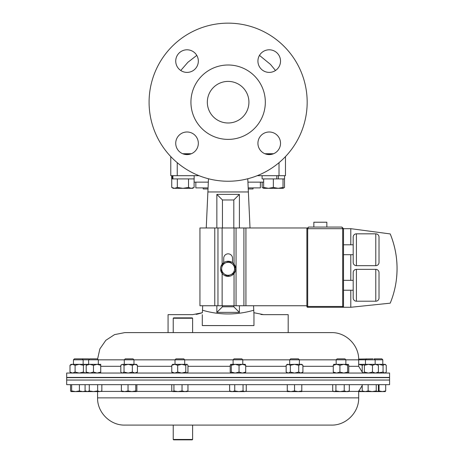 <?xml version="1.0" encoding="UTF-8"?>
<svg xmlns="http://www.w3.org/2000/svg" width="463" height="463" viewBox="0 0 463 463"><rect width="100%" height="100%" fill="white"/><g stroke="black" fill="none" stroke-linecap="round" stroke-linejoin="round"><path stroke-width="0.69" d="M248.92 102.196A20.794 20.794 0 0 0 228.126 81.401A20.794 20.794 0 0 0 207.331 102.196A20.794 20.794 0 0 0 228.126 122.99A20.794 20.794 0 0 0 248.92 102.196M257.926 61.099A11.303 11.303 0 0 1 269.229 49.796A11.303 11.303 0 0 1 280.526 61.099A11.303 11.303 0 0 1 269.229 72.396A11.303 11.303 0 0 1 257.926 61.099M175.732 61.099A11.303 11.303 0 0 1 187.029 49.796A11.303 11.303 0 0 1 198.332 61.099A11.303 11.303 0 0 1 187.029 72.396A11.303 11.303 0 0 1 175.732 61.099M175.732 143.293A11.303 11.303 0 0 1 187.029 131.99A11.303 11.303 0 0 1 198.332 143.293A11.303 11.303 0 0 1 187.029 154.596A11.303 11.303 0 0 1 175.732 143.293M257.926 143.293A11.303 11.303 0 0 1 269.229 131.99A11.303 11.303 0 0 1 280.526 143.293A11.303 11.303 0 0 1 269.229 154.596A11.303 11.303 0 0 1 257.926 143.293M307.172 102.196A79.046 79.046 0 0 1 228.126 181.241A79.046 79.046 0 0 1 149.086 102.196A79.046 79.046 0 0 1 228.126 23.15A79.046 79.046 0 0 1 307.172 102.196M265.328 102.196A37.196 37.196 0 0 1 228.126 139.392A37.196 37.196 0 0 1 190.93 102.196A37.196 37.196 0 0 1 228.126 64.999A37.196 37.196 0 0 1 265.328 102.196M183.157 153.913L190.901 153.913M265.351 153.913L273.101 153.913M173.237 439.462L192.608 439.462L192.22 439.85L173.625 439.85L173.237 439.462L173.237 425.098L124.802 425.098L331.456 425.098C346.006 425.474 359.056 412.423 358.68 397.873L358.68 391.414L362.211 385.488M121.676 384.672L389.574 384.672L389.574 380.048L66.684 380.048L389.574 380.048L389.574 377.634L66.684 377.634L66.684 384.672L121.676 384.672M296.256 425.098L176.536 425.098M66.684 377.414L389.574 377.414L389.574 373.039L66.684 373.039L66.684 377.414L73.461 377.478M194.917 332.613L124.802 332.613L173.237 332.613L173.237 318.249L192.608 318.249L192.608 332.613L331.456 332.613L194.917 332.613M288.189 332.613L288.189 314.661L263.644 314.661L253.874 312.71L253.759 310.227L253.961 314.661L253.556 305.748M202.296 314.661L202.296 325.587L253.961 325.587L202.296 325.547M197.452 314.117L202.383 312.71L192.614 314.661L168.069 314.661L168.069 332.613M247.774 178.759L250.014 227.97M248.371 191.96L207.887 191.96L208.483 178.759L207.893 191.832M207.887 191.96L206.243 227.97M202.701 305.748L202.499 310.227C219.485 315.199 236.57 315.199 253.759 310.227M247.925 182.144L263.65 182.144M194.107 182.144L208.333 182.144M216.852 227.97L216.852 194.373L239.406 194.373L239.406 227.97M239.406 305.748L239.406 312.375L216.852 312.375L216.852 305.748M196.109 314.365L197.4 314.128M260.941 314.481L263.644 314.661M253.029 187.891L253.029 188.962L248.237 188.962L248.365 191.832M202.383 312.71L202.499 310.227M253.961 314.661L253.961 325.587M239.406 194.373L233.809 199.97L222.448 199.97L222.448 227.97M239.406 312.375L233.809 306.784L233.809 305.748M233.809 227.97L233.809 199.97M216.852 312.375L222.448 306.784L233.809 306.784M222.448 305.748L222.448 306.784M216.852 194.373L222.448 199.97M313.845 227.067L313.845 222.223L326.843 222.223L326.843 227.067M379.018 297.975A3.229 3.229 0 0 1 375.788 301.205L375.788 269.356A3.229 3.229 0 0 1 379.018 272.585L379.018 297.975L379.018 272.585M353.188 272.585A3.229 3.229 0 0 1 356.417 269.356L356.417 301.205A3.229 3.229 0 0 1 353.188 297.975L353.188 272.585M379.018 262.44A3.229 3.229 0 0 1 375.788 265.669L375.788 233.827A3.229 3.229 0 0 1 379.018 237.056L379.018 262.44L379.018 237.056M353.188 237.056A3.229 3.229 0 0 1 356.417 233.827L356.417 265.669A3.229 3.229 0 0 1 353.188 262.44L353.188 237.056M375.788 301.205L356.417 301.205M375.788 269.356L356.417 269.356M353.188 290.237L343.5 290.237M353.188 280.329L343.5 280.329M375.788 265.669L356.417 265.669M375.788 233.827L356.417 233.827M353.188 254.702L343.5 254.702M353.188 244.794L343.5 244.794M350.798 290.237L350.798 307.27L307.692 307.27A0.804 0.804 0 0 1 306.888 306.465L306.888 227.97L199.941 227.97L199.941 305.748L214.768 305.748L214.768 227.97M343.5 306.465L342.689 306.465L342.689 228.681L341.885 227.067L343.5 228.681L341.885 227.067L308.497 227.067L307.692 228.681L307.692 306.465L342.689 306.465L342.689 307.27A0.804 0.804 0 0 0 343.5 306.465L343.5 228.681L350.798 228.681L390.222 233.931A91.055 91.055 0 0 1 390.222 303.167L350.798 307.27M308.503 227.067L306.888 228.681L343.5 228.681M350.798 280.329L350.798 254.702M350.798 244.794L350.798 228.681M390.222 233.931C396.34 249.03 398.342 264.651 396.23 280.804M203.228 187.891L203.228 188.962L208.02 188.962M191.369 153.728L182.694 153.728M273.564 153.728L264.888 153.728M199.021 175.685L170.783 175.685L170.783 156.598M285.474 156.598L285.474 175.685L257.237 175.685M306.888 305.748L222.136 305.748L222.136 273.43M232.519 262.643L232.519 258.221A4.393 4.393 0 0 0 228.126 253.828A4.393 4.393 0 0 0 223.739 258.221L223.739 262.643M222.136 264.188L222.136 227.97M222.136 305.748L214.768 305.748M260.38 187.891L260.38 182.144L260.38 187.891L248.185 187.891M208.072 187.891L195.837 187.891L195.837 182.144M171.738 178.915L171.738 187.451L174.534 188.319L177.329 187.451L177.329 178.915M171.698 178.915L171.698 175.685L171.698 178.915L194.147 178.915L194.147 175.685M188.516 178.915L188.516 187.451L182.92 188.319L177.329 187.451M194.107 178.915L194.107 187.451L191.312 188.319L188.516 187.451M192.724 188.088L194.107 187.451L192.608 188.319L173.231 188.319L171.738 187.451M284.519 178.915L284.519 187.451L283.026 188.123M283.136 188.088L284.519 187.451L283.026 188.319L283.026 187.451L278.182 188.319L273.338 187.451L268.494 188.319L263.65 187.451L263.65 188.319L283.026 188.319M262.151 182.144L262.151 187.451L263.65 188.123M273.338 178.915L273.338 187.451M263.65 178.915L263.65 187.451M283.026 178.915L283.026 187.451M262.11 175.685L262.11 178.915L284.56 178.915L284.56 175.685L284.56 178.915M175.02 359.803L184.708 359.803L183.747 358.842L175.986 358.842L175.02 359.803L175.02 364.335M173.938 384.672L173.938 390.946L172.855 391.594L171.767 390.946L171.767 384.672M182.034 384.672L182.034 390.946L177.989 391.594L173.938 390.946M187.961 384.672L187.961 390.946L184.997 391.594L182.034 390.946M186.878 391.594L187.961 390.946M172.855 391.594L187.127 391.594M88.693 358.842L74.421 358.842L73.461 359.803L73.461 364.335M88.624 364.335L88.624 359.803L89.585 358.842L97.346 358.842L98.312 359.803L73.461 359.803M85.441 391.154L82.721 391.594L87.183 391.594L85.082 390.946L85.082 384.672M373.051 358.842L358.669 359.08M375.152 364.335L375.152 359.803L374.191 358.842L381.836 358.842L382.797 359.803L358.68 359.803M376.234 390.946L372.188 391.594L368.137 390.946L365.174 391.594L362.211 390.946L363.05 391.594L377.316 391.594L376.234 390.946L376.234 384.672M368.137 384.672L368.137 390.946M378.404 384.672L378.404 390.946L377.316 391.594M362.211 384.672L362.211 390.946M124.287 359.803L133.975 359.803L133.014 358.842L125.247 358.842L124.287 359.803L124.287 364.335M121.387 390.946L121.873 391.594L124.709 391.594L121.387 390.946L121.387 384.672M128.037 390.946L124.709 391.594L131.909 391.594L128.037 390.946L128.037 384.672M135.781 390.946L131.909 391.594L136.325 391.594L135.781 390.946L135.781 384.672M136.874 384.672L136.874 390.946L136.325 391.594M344.599 358.842L337.429 358.842M345.491 359.803L336.543 359.803M344.223 384.672L344.223 390.946L340.068 391.594L335.912 390.946L334.309 391.594L332.706 390.946L332.706 384.672M335.912 384.672L335.912 390.946M349.328 384.672L349.328 390.946L346.775 391.594L344.223 390.946M347.719 391.594L349.328 390.946M348.274 391.594L333.754 391.594L332.706 390.946M70.561 384.672L70.561 390.946L71.105 391.594L71.655 390.946L71.655 384.672M79.399 384.672L79.399 390.946L75.527 391.594L71.655 390.946M71.105 391.594L82.721 391.594L79.399 390.946M85.499 391.594L86.049 390.946M241.536 358.842L234.365 358.842M242.421 359.803L233.474 359.803M234.741 390.946L232.189 391.594L229.636 390.946L230.69 391.594L238.896 391.594L234.741 390.946L234.741 384.672M229.636 384.672L229.636 390.946M243.052 390.946L238.896 391.594L244.655 391.594L243.052 390.946L243.052 384.672M246.258 390.946L244.655 391.594L246.258 390.946L246.258 384.672M231.245 391.594L230.69 391.594M385.696 384.672L385.696 390.946L382.374 391.594L379.047 390.946L378.149 391.2M379.047 384.672L379.047 390.946M385.152 391.594L385.696 390.946M377.565 391.594L385.21 391.594M89.278 390.946L87.183 391.594L93.468 391.594L89.278 390.946L89.278 384.672M97.658 390.946L93.468 391.594L99.753 391.594L97.658 390.946L97.658 384.672M100.812 391.42L101.848 390.946L99.753 391.594L101.848 390.946L101.848 384.672M358.68 391.594L362.789 391.594L358.599 390.946M289.693 359.803L299.382 359.803L298.421 358.842L290.654 358.842L289.693 359.803L289.693 364.335M299.382 359.803L299.382 364.335M294.537 390.946L290.909 391.594L287.28 390.946L287.28 391.594L298.166 391.594L294.537 390.946L294.537 384.672M287.28 384.672L287.28 390.946M301.795 390.946L298.166 391.594L301.795 391.594L301.795 384.672M221.239 271.659L227.148 276.203L230.597 274.779L234.041 273.355L235.019 265.965L229.11 261.416L225.66 262.839L222.217 264.263L221.239 271.659M234.533 269.657A6.459 6.459 0 0 1 224.19 273.928A6.459 6.459 0 0 1 225.66 262.839A6.459 6.459 0 0 1 234.533 269.657M173.237 318.249L173.625 317.861L192.22 317.861L192.608 318.249M172.606 373.039L171.767 372.073L174.73 373.039L177.694 372.073L177.694 365.301L174.73 364.335L172.606 364.335M172.855 364.335L171.767 365.301L174.73 364.335L187.127 364.335L187.961 365.301L187.961 372.073L187.127 373.039M171.767 365.301L171.767 372.073M177.694 372.073L181.745 373.039L185.79 372.073L186.878 373.039M177.694 365.301L181.745 364.335L185.79 365.301L185.79 372.073M185.79 365.301L186.878 364.335M71.597 364.335L100.726 364.335L100.726 373.039M85.771 372.86L86.205 372.756M85.771 364.514L86.205 364.618M372.478 372.073L375.441 373.039L378.404 372.073L378.404 365.301L375.441 364.335L368.426 364.335L372.478 365.301L372.478 372.073L368.426 373.039L364.381 372.073L363.293 373.039L362.211 372.073L362.211 365.301L363.293 364.335L368.426 364.335L364.381 365.301L364.381 372.073M372.478 365.301L375.441 364.335L377.565 364.335L378.404 365.301M358.68 364.335L363.293 364.335L364.381 365.301M378.404 372.073L377.565 373.039M71.047 373.039L69.994 372.073L69.994 365.301L72.546 364.335L75.099 365.301L79.248 364.335L83.404 365.301L85.013 364.335L84.063 364.335M69.994 365.301L71.047 364.335M69.994 372.073L72.546 373.039L75.099 372.073L79.248 373.039L83.404 372.073L85.013 373.039L86.205 372.483M75.099 365.301L75.099 372.073M83.404 365.301L83.404 372.073M85.013 364.335L86.205 364.89M231.297 372.073L235.169 373.039L239.041 372.073L239.041 365.301L235.169 364.335L230.753 364.335L231.297 365.301L231.297 372.073L230.753 373.039L230.204 372.073L230.204 365.301L230.753 364.335M231.297 365.301L235.169 364.335L245.205 364.335L245.691 365.301L245.691 372.073L245.205 373.039M239.041 372.073L242.369 373.039L245.691 372.073M239.041 365.301L242.369 364.335L245.691 365.301M385.21 373.039L386.264 372.073L386.264 365.301L384.66 364.335L378.902 364.335L383.057 365.301L383.057 372.073L377.669 372.946M383.711 364.335L385.21 364.335L385.812 364.85M377.669 364.427L378.902 364.335M385.812 372.524L384.66 373.039L383.057 372.073M384.66 364.335L383.057 365.301M124.026 372.073L124.026 365.301L122.423 364.335L120.82 365.301L120.82 372.073L121.271 372.524L122.423 373.039L124.026 372.073L128.182 373.039L132.337 372.073L134.889 373.039L137.442 372.073L136.388 373.039M124.026 365.301L128.182 364.335L123.372 364.335M132.337 372.073L132.337 365.301L128.182 364.335L136.388 364.335L137.442 365.301L137.442 372.073M122.423 364.335L121.271 364.85M132.337 365.301L134.889 364.335L137.442 365.301M339.923 372.073L343.795 373.039L347.667 372.073L347.667 365.301L343.795 364.335L336.595 364.335L339.923 365.301L339.923 372.073L336.595 373.039L333.273 372.073L333.754 373.039M339.923 365.301L343.795 364.335L348.338 364.387L348.761 365.301L348.761 372.073L348.274 373.039M333.754 364.335L336.595 364.335L333.273 365.301L333.273 372.073M333.817 364.335L333.273 365.301M347.667 372.073L348.211 373.039M347.667 365.301L348.211 364.335M86.205 364.335L86.205 373.039M86.205 372.073L89.839 373.039L93.468 372.073L97.097 373.039L100.726 372.073M86.205 365.301L89.839 364.335L93.468 365.301L93.468 372.073M93.468 365.301L97.097 364.335L100.726 365.301M358.68 364.352L362.789 365.301M286.157 365.301L288.252 364.335L287.28 364.335L286.157 365.301L286.157 372.073L288.252 373.039L290.347 372.073L294.537 373.039L298.728 372.073L298.728 365.301L294.537 364.335L287.182 364.601M288.252 364.335L290.347 365.301L294.537 364.335L301.795 364.335L302.918 365.301L302.918 372.073L301.893 372.773M288.252 373.039L287.182 372.773M290.347 365.301L290.347 372.073M298.728 372.073L300.823 373.039L302.918 372.073L301.795 373.039M298.728 365.301L300.823 364.335L302.918 365.301L301.893 364.601M276.793 175.685L276.793 178.915L278.425 178.915L278.425 175.685M172.913 175.685L172.913 178.915L172.242 178.915L172.242 175.685M234.573 269.316L235.673 269.402A7.57 7.57 0 0 1 224.173 275.265A7.57 7.57 0 0 1 224.173 262.353A7.57 7.57 0 0 1 235.673 268.216L234.712 268.291M101.038 391.414L121.653 391.414M136.608 391.414L172.294 391.414M124.802 425.098C110.258 425.474 97.201 412.423 97.577 397.873L358.68 397.873M187.434 391.414L230.377 391.414M245.523 391.414L287.28 391.414M301.795 391.414L333.441 391.414M348.587 391.414L358.68 391.414M345.861 359.838L358.68 359.838L358.68 366.297L348.761 366.297M333.273 366.297L302.918 366.297M286.157 366.297L245.691 366.297M230.204 366.297L187.961 366.297M233.103 359.838L184.708 359.838M175.02 359.838L133.975 359.838M124.287 359.838L98.312 359.838M171.767 366.297L137.442 366.297M120.82 366.297L100.726 366.297M336.173 359.838L299.382 359.838M289.693 359.838L242.791 359.838M307.692 307.27L307.692 306.465L306.888 306.465M177.242 162.681L177.242 175.685M279.015 175.685L279.015 162.681M245.922 305.748L245.922 227.97M243.908 305.748L243.908 227.97M236.055 305.748L236.055 227.97M234.041 305.748L234.041 273.535M234.041 264.084L234.041 227.97M217.957 305.748L217.957 227.97M180.761 70.498L187.868 62.308L196.787 55.386M259.471 55.386L270.514 64.432L275.497 70.498M97.577 397.873L97.577 391.594M88.624 377.605L83.149 377.559M358.68 366.297L362.355 372.304M97.589 359.08L99.869 348.899L105.819 340.322L114.558 334.616L124.802 332.613M358.68 359.838C359.056 345.294 346.006 332.237 331.456 332.613M364.601 377.634L365.463 377.414M375.152 377.542L389.574 377.414M263.65 188.319L262.151 187.451M184.708 359.803L184.708 364.335M366.424 358.842L365.463 359.803L365.463 364.335M133.975 359.803L133.975 364.335M344.894 358.842L345.861 359.803L345.861 364.335M337.133 358.842L336.173 359.803L336.173 364.335M82.183 358.842L83.149 359.803L83.149 364.335M234.07 358.842L233.103 359.803L233.103 364.335M241.831 358.842L242.791 359.803L242.791 364.335M382.797 359.803L382.797 364.335M98.312 359.803L98.312 364.335M86.205 391.594L85.082 390.946M192.608 439.462L192.608 425.098M85.562 364.335L86.159 364.85M85.562 373.039L86.159 372.524M121.873 373.039L121.271 372.524M287.28 373.039L286.157 372.073"/></g></svg>
